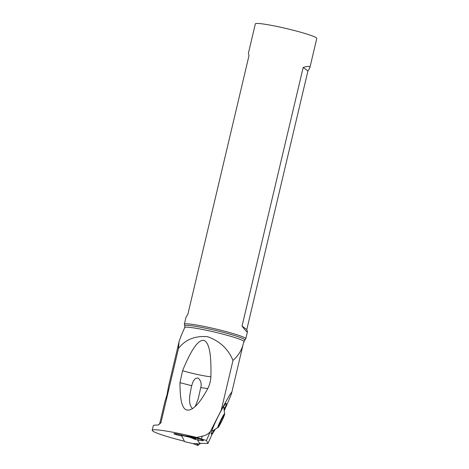 <?xml version="1.0" encoding="UTF-8"?>
<svg xmlns="http://www.w3.org/2000/svg" width="469" height="469" viewBox="0 0 469 469"><rect width="100%" height="100%" fill="white"/><g stroke="black" fill="none" stroke-linecap="round" stroke-linejoin="round"><path stroke-width="0.7" d="M181.28 434.968L184.61 441.675L193.334 443.68L196.177 443.522L198.516 444.061L197.83 444.161A27.507 1.958 -77 0 1 197.889 444.723A27.507 1.958 103 0 0 197.83 444.161L199.864 444.149L197.748 440.145L199.864 444.149L198.516 444.061M200.099 443.164L199.864 444.149M198.123 438.579L197.748 440.145L195.239 439.254A27.507 1.958 103 0 0 195.227 439.248A27.507 1.958 103 0 0 195.028 439.312L194.67 438.996L194.916 437.741L194.67 438.996L195.028 439.312L189.968 437.319L181.245 435.308M189.968 437.319L194.67 438.996M187.659 436.053L189.447 437.12M188.186 436.305L189.535 437.155M197.889 444.723L198.135 445.544L197.889 444.723L196.177 443.522M192.753 443.51L198.129 445.544L198.534 444.061L198.135 445.544L193.064 443.621M184.381 441.241A40.07 3.283 13.3 0 1 152.8 431.093A40.07 3.283 13.3 0 1 152.214 430.308A40.07 3.283 13.3 0 1 196.652 437.46L206.442 440.526L207.984 443.44L201.002 443.375L199.208 442.9M197.783 440.004A9.943 0.815 -166.7 0 0 203.417 440.584A9.943 0.815 -166.7 0 0 193.234 437.343A9.943 0.815 -166.7 0 0 185.12 435.894L182.218 435.226A5.798 0.475 -166.7 0 0 179.269 434.476A5.798 0.475 -166.7 0 0 173.923 433.696A5.798 0.475 -166.7 0 0 179.862 435.59A5.798 0.475 -166.7 0 0 181.186 435.883L181.597 435.977M215.007 429.68L211.783 434.839L207.984 443.44M224.475 410.111C228.808 400.526 231.205 394.798 231.663 392.928C232.155 390.56 228.673 396.346 221.21 410.287L210.305 431.638C208.166 434.071 205.522 435.566 202.368 436.141L196.652 437.46M206.442 440.526L210.305 431.638M224.411 409.595A16.345 1.436 116 0 0 224.886 408.37L225.126 407.731A16.345 1.436 116 0 0 226.058 403.334A16.345 1.436 116 0 0 222.963 407.538L222.587 408.165A16.345 1.436 116 0 0 212.533 428.965L212.293 429.604A16.345 1.436 116 0 0 211.173 433.907A16.345 1.436 116 0 0 214.257 430.132M221.21 410.287L232.993 360.426C238.375 355.631 241.811 350.073 243.288 343.748L243.282 343.777A31.482 2.58 -166.7 0 0 243.288 343.748L243.774 342.276M181.245 335.482L179.082 341.549L178.478 348.461C185.378 339.538 195.081 335.622 207.585 336.701C219.697 341.022 228.169 348.93 232.993 360.426M178.478 348.461L160.89 422.85L158.399 424.867L156.64 425.125A40.07 3.283 -166.7 0 0 153.316 425.647L152.214 430.308M195.204 406.506C198.915 403.123 203.1 397.155 207.755 388.59C209.661 384.879 210.698 380.934 210.868 376.754C211.642 349.03 207.767 341.661 203.739 340.371C199.606 339.82 193.181 344.862 182.558 370.727L179.979 382.681C179.908 409.929 185.413 412.603 192.495 408.663L195.204 406.506L198.205 398.908L200.732 387.587L207.755 388.59M181.298 435.414L181.186 435.883M160.89 422.85A31.482 2.58 13.3 0 0 159.794 423.249L164.912 401.587L167.087 394.558L168.6 386.005L179.105 341.549M244.619 340.031A30.761 2.521 13.3 0 0 209.549 329.074A30.761 2.521 13.3 0 0 184.815 325.891L184.352 324.355A31.57 2.585 13.3 0 1 184.346 324.231A31.57 2.585 13.3 0 1 209.731 327.62A31.57 2.585 13.3 0 1 245.785 338.753A31.57 2.585 13.3 0 1 245.721 338.864L243.968 341.555A30.45 2.497 -166.7 0 0 209.192 330.856A30.45 2.497 -166.7 0 0 184.71 327.55L180.841 336.414M309.81 67.899C310.173 66.053 307.963 65.918 303.173 67.501L242.039 326.102C245.398 330.569 247.198 332.462 247.433 331.782L246.8 329.549L307.928 70.948L309.81 67.899L316.786 38.399A31.57 2.585 -166.7 0 0 280.738 27.266A31.57 2.585 -166.7 0 0 255.347 23.872L248.371 53.378L249.004 55.612L187.876 314.212L185.994 317.261L184.346 324.231M179.979 382.681L191.721 385.711L191.446 386.714C190.004 393.86 187.506 403.434 192.495 408.663M200.732 387.587C201.799 383.806 200.931 380.64 198.135 378.084C194.008 377.486 192.554 382.88 191.721 385.711L192.009 384.721M210.868 376.754C206.055 376.513 191.663 373.447 182.558 370.727M303.173 67.501L307.928 70.948M242.039 326.102L246.8 329.549M224.598 413.846C225.36 414.262 218.366 428.508 217.886 427.517C217.124 427.101 224.118 412.855 224.598 413.846L223.631 405.884M211.648 431.439L217.886 427.517M218.876 426.04L222.066 420.136L223.948 415.71L223.285 416.525L223.613 415.323L220.418 421.226L218.536 425.659L219.193 424.832L218.876 426.04M195.028 439.312A27.507 1.958 -77 0 1 195.239 439.254L197.748 440.145M196.136 439.553L195.045 439.301M194.858 439.26L193.791 439.013M195.239 439.254L195.555 437.899M194.787 438.286L190.49 436.745M195.989 438.011L195.667 439.389M202.368 436.141L201.23 438.767M243.276 343.8A31.482 2.58 -166.7 0 0 243.282 343.777L231.663 392.928M224.106 407.807L225.126 407.731M224.886 408.37L224.223 408.417M219.551 424.873L218.959 424.586M221.133 422.036L220.307 421.631M222.066 420.136L221.122 419.673M223.408 417.023L222.816 416.736M184.61 441.675L193.298 443.674M243.968 341.555L243.927 342.446M184.815 325.891L184.71 327.55M245.785 338.753L247.433 331.782M159.794 423.249C159.202 424.422 158.739 424.961 158.399 424.867M222.986 416.384L223.291 416.531"/></g></svg>
